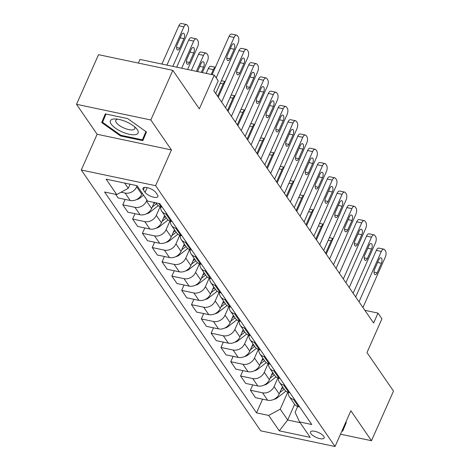 <?xml version="1.0" encoding="UTF-8"?>
<svg xmlns="http://www.w3.org/2000/svg" width="470" height="470" viewBox="0 0 470 470"><rect width="100%" height="100%" fill="white"/><g stroke="black" fill="none" stroke-linecap="round" stroke-linejoin="round"><path stroke-width="0.7" d="M323.736 436.307A7.455 2.691 -156.1 0 0 316.569 431.783A7.455 2.691 -156.1 0 0 310.494 431.936A7.455 2.691 -156.1 0 0 310.882 433.599A7.455 2.691 -156.1 0 0 318.043 438.122A7.455 2.691 -156.1 0 0 324.124 437.975A7.455 2.691 -156.1 0 0 323.736 436.307M81.287 170.011L260.721 430.826L335.039 446.5L155.605 185.685L81.287 170.011L97.126 134.267L171.438 149.942L150.829 119.979L76.51 104.311L97.126 134.267M76.51 104.311L98.512 54.667L172.825 70.341L199.327 108.864L214.285 75.106L139.972 59.431L138.362 63.074M340.497 434.186L371.488 440.719L393.49 391.081L366.982 352.559L381.946 318.801L378.015 313.096L364.879 310.323M150.829 119.979L172.825 70.341M214.285 75.106L218.215 80.817L213.815 90.745L373.615 323.019L378.015 313.096M143.344 189.833L145.071 192.347A7.22 2.609 -156.1 0 0 152.016 196.73A7.22 2.609 -156.1 0 0 157.902 196.583A7.22 2.609 -156.1 0 0 157.526 194.974L155.799 192.459A7.22 2.609 -156.1 0 0 148.861 188.076A7.22 2.609 -156.1 0 0 142.974 188.223A7.22 2.609 -156.1 0 0 143.344 189.833L144.419 187.418M124.662 183.065L128.275 188.311L116.725 194.562L104.569 192.001L256.52 412.866L262.589 399.171M116.725 194.562L106.12 179.152L137.052 185.674L147.65 201.084L159.806 203.651L311.757 424.516L299.601 421.948L310.206 437.359L279.274 430.837L268.67 415.427L256.52 412.866M171.438 149.942L155.605 185.685M371.488 440.719L350.879 410.757L335.039 446.5M299.601 421.948L295.089 412.313L297.663 406.503M294.625 404.365L287.687 420.021L300.072 422.636M130.096 184.211L128.275 188.311M137.134 185.797L136.682 186.825A9.318 7.491 145.5 0 1 125.132 193.07L121.066 192.212M142.24 193.217L141.787 194.239A9.318 7.491 145.5 0 1 130.231 200.49L118.082 197.929L115.602 194.327M146.951 200.067L146.499 201.089A9.318 7.491 145.5 0 1 134.943 207.341L122.793 204.773L125.167 199.421M154.272 202.482L151.604 208.51A9.318 7.491 145.5 0 1 140.048 214.755L127.899 212.193L122.793 204.773M160.141 206.724L156.316 215.36A9.318 7.491 145.5 0 1 144.76 221.605L132.611 219.043L134.984 213.691M164.659 215.471L161.422 222.774A9.318 7.491 145.5 0 1 149.865 229.025L137.716 226.464L132.611 219.043M169.958 220.988L166.133 229.624A9.318 7.491 145.5 0 1 154.577 235.875L142.428 233.308L144.795 227.956M174.476 229.736L171.233 237.045A9.318 7.491 145.5 0 1 159.683 243.296L147.527 240.728L142.428 233.308M179.775 235.258L175.945 243.895A9.318 7.491 145.5 0 1 164.394 250.14L152.239 247.578L154.612 242.226M184.287 244.006L181.05 251.315A9.318 7.491 145.5 0 1 169.5 257.56L157.344 254.999L152.239 247.578M189.586 249.523L185.762 258.159A9.318 7.491 145.5 0 1 174.211 264.41L162.056 261.849L164.429 256.491M194.104 258.271L190.867 265.579A9.318 7.491 145.5 0 1 179.311 271.83L167.161 269.263L162.056 261.849M199.403 263.793L195.579 272.43A9.318 7.491 145.5 0 1 184.023 278.675L171.873 276.113L174.247 270.761M203.921 272.541L200.684 279.85A9.318 7.491 145.5 0 1 189.128 286.095L176.979 283.533L171.873 276.113M209.221 278.064L205.396 286.694A9.318 7.491 145.5 0 1 193.84 292.945L181.69 290.384L184.064 285.026M213.738 286.806L210.501 294.114A9.318 7.491 145.5 0 1 198.945 300.365L186.796 297.798L181.69 290.384M219.038 292.328L215.213 300.964A9.318 7.491 145.5 0 1 203.657 307.21L191.507 304.648L193.875 299.296M223.555 301.076L220.312 308.385A9.318 7.491 145.5 0 1 208.762 314.63L196.607 312.068L191.507 304.648M228.855 306.599L225.024 315.229A9.318 7.491 145.5 0 1 213.474 321.48L201.319 318.919L203.692 313.561M233.367 315.341L230.13 322.649A9.318 7.491 145.5 0 1 218.579 328.9L206.424 326.339L201.319 318.919M238.666 320.863L234.841 329.499A9.318 7.491 145.5 0 1 223.285 335.75L211.136 333.183L213.509 327.831M243.184 329.611L239.947 336.92A9.318 7.491 145.5 0 1 228.391 343.165L216.241 340.603L211.136 333.183M248.483 335.134L244.659 343.77A9.318 7.491 145.5 0 1 233.102 350.015L220.953 347.453L223.326 342.095M253.001 343.881L249.764 351.184A9.318 7.491 145.5 0 1 238.208 357.435L226.058 354.873L220.953 347.453M258.3 349.398L254.476 358.034A9.318 7.491 145.5 0 1 242.92 364.285L230.77 361.718L233.143 356.366M262.818 358.146L259.581 365.454A9.318 7.491 145.5 0 1 248.025 371.7L235.875 369.138L230.77 361.718M268.117 363.668L264.287 372.305A9.318 7.491 145.5 0 1 252.737 378.55L240.587 375.988L242.955 370.636M272.635 372.416L269.392 379.725A9.318 7.491 145.5 0 1 257.842 385.97L245.687 383.408L240.587 375.988M277.935 377.933L274.104 386.569A9.318 7.491 145.5 0 1 262.554 392.82L250.398 390.253L252.772 384.901M282.447 386.681L279.209 393.989A9.318 7.491 145.5 0 1 267.653 400.24L255.504 397.673L250.398 390.253M287.746 392.203L280.226 409.176L287.687 420.021L279.274 430.837M162.279 207.246L161.163 207.012A9.318 7.491 145.5 0 1 157.009 204.35L155.97 202.84M166.991 214.097L165.875 213.862A9.318 7.491 145.5 0 1 161.721 211.2A9.318 7.491 145.5 0 1 160.658 206.888M172.096 221.517L170.98 221.282A9.318 7.491 145.5 0 1 166.826 218.621L161.721 211.2M176.808 228.367L175.692 228.132A9.318 7.491 145.5 0 1 171.538 225.471A9.318 7.491 145.5 0 1 170.469 221.159M181.913 235.787L180.797 235.546A9.318 7.491 145.5 0 1 176.638 232.885L171.538 225.471M186.625 242.632L185.509 242.397A9.318 7.491 145.5 0 1 181.35 239.735A9.318 7.491 145.5 0 1 180.286 235.423M191.731 250.052L190.614 249.817A9.318 7.491 145.5 0 1 186.455 247.155L181.35 239.735M196.442 256.902L195.326 256.667A9.318 7.491 145.5 0 1 191.167 254.006A9.318 7.491 145.5 0 1 190.103 249.693M201.548 264.322L200.426 264.087A9.318 7.491 145.5 0 1 196.272 261.42L191.167 254.006M206.26 271.166L205.137 270.932A9.318 7.491 145.5 0 1 200.984 268.27A9.318 7.491 145.5 0 1 199.92 263.958M211.359 278.587L210.243 278.352A9.318 7.491 145.5 0 1 206.089 275.69L200.984 268.27M216.071 285.437L214.954 285.202A9.318 7.491 145.5 0 1 210.801 282.541A9.318 7.491 145.5 0 1 209.732 278.228M221.176 292.857L220.06 292.622A9.318 7.491 145.5 0 1 215.906 289.961L210.801 282.541M225.888 299.701L224.772 299.466A9.318 7.491 145.5 0 1 220.618 296.805A9.318 7.491 145.5 0 1 219.549 292.493M230.993 307.122L229.877 306.887A9.318 7.491 145.5 0 1 225.718 304.225L220.618 296.805M235.705 313.972L234.589 313.737A9.318 7.491 145.5 0 1 230.429 311.075A9.318 7.491 145.5 0 1 229.366 306.763M240.81 321.392L239.694 321.157A9.318 7.491 145.5 0 1 235.535 318.495L230.429 311.075M245.522 328.242L244.406 328.001A9.318 7.491 145.5 0 1 240.246 325.34A9.318 7.491 145.5 0 1 239.183 321.028M250.628 335.656L249.505 335.421A9.318 7.491 145.5 0 1 245.352 332.76L240.246 325.34M255.339 342.507L254.217 342.272A9.318 7.491 145.5 0 1 250.064 339.61A9.318 7.491 145.5 0 1 249 335.298M260.439 349.927L259.322 349.692A9.318 7.491 145.5 0 1 255.169 347.03L250.064 339.61M265.151 356.777L264.034 356.542A9.318 7.491 145.5 0 1 259.881 353.875A9.318 7.491 145.5 0 1 258.811 349.562M270.256 364.197L269.14 363.956A9.318 7.491 145.5 0 1 264.986 361.295L259.881 353.875M274.968 371.041L273.851 370.806A9.318 7.491 145.5 0 1 269.698 368.145A9.318 7.491 145.5 0 1 268.629 363.833M280.073 378.462L278.957 378.227A9.318 7.491 145.5 0 1 274.797 375.565L269.698 368.145M284.785 385.312L283.668 385.077A9.318 7.491 145.5 0 1 279.509 382.416A9.318 7.491 145.5 0 1 278.446 378.103M289.89 392.732L288.774 392.491A9.318 7.491 145.5 0 1 284.614 389.83L279.509 382.416M294.602 399.576L293.486 399.341A9.318 7.491 145.5 0 1 289.326 396.68A9.318 7.491 145.5 0 1 288.263 392.368M268.67 415.427L280.226 409.176M299.707 406.997L298.585 406.762A9.318 7.491 145.5 0 1 294.432 404.1L289.326 396.68M101.696 122.547L120.461 135.924L142.845 140.642L146.458 131.988L127.687 118.616L105.309 113.893L101.696 122.547L105.392 114.21L105.815 114.51M341.919 430.972L342.695 431.137L346.308 422.483L345.832 422.142M145.835 132.158L146.34 132.264M120.755 135.26L120.461 135.924M345.691 422.647L346.196 422.753M216.188 77.867L234.113 37.424A4.659 2.203 101.9 0 1 236.645 35.15A4.659 2.203 101.9 0 1 237.438 35.738L238.225 36.877A4.659 2.203 101.9 0 1 238.037 43.134L215.712 93.507M236.645 35.15L231.622 34.093A4.659 2.203 -78.1 0 0 229.09 36.366L212.123 74.654M231.651 45.602A3.725 1.763 -78.1 0 1 233.672 43.78A3.725 1.763 -78.1 0 1 234.16 49.256L229.936 58.785A3.725 1.763 -78.1 0 1 227.915 60.606A3.725 1.763 -78.1 0 1 227.427 55.131L231.651 45.602M166.932 65.118L183.899 26.837A4.659 2.203 101.9 0 1 186.431 24.558A4.659 2.203 101.9 0 1 187.225 25.145L188.012 26.285A4.659 2.203 101.9 0 1 187.824 32.542L172.837 66.364M161.909 64.061L178.876 25.774A4.659 2.203 -78.1 0 1 181.408 23.5L186.431 24.558M181.438 35.009L177.214 44.538A3.725 1.763 101.9 0 0 177.701 50.014A3.725 1.763 101.9 0 0 179.728 48.193L183.946 38.663A3.725 1.763 101.9 0 0 183.464 33.188A3.725 1.763 101.9 0 0 181.438 35.009M221.605 102.066L243.924 51.694A4.659 2.203 101.9 0 1 246.456 49.421A4.659 2.203 101.9 0 1 247.255 50.002L248.042 51.148A4.659 2.203 101.9 0 1 247.855 57.399L225.53 107.771M246.456 49.421L241.439 48.357A4.659 2.203 -78.1 0 0 238.907 50.637L218.262 97.214M241.463 59.866A3.725 1.763 -78.1 0 1 243.489 58.051A3.725 1.763 -78.1 0 1 243.977 63.521L239.753 73.05A3.725 1.763 -78.1 0 1 237.726 74.871A3.725 1.763 -78.1 0 1 237.244 69.401L241.463 59.866M231.422 116.331L253.741 65.959A4.659 2.203 101.9 0 1 256.273 63.685A4.659 2.203 101.9 0 1 257.072 64.273L257.86 65.412A4.659 2.203 101.9 0 1 257.666 71.669L235.347 122.041M256.273 63.685L251.25 62.627A4.659 2.203 -78.1 0 0 248.718 64.901L228.079 111.478M251.28 74.137A3.725 1.763 -78.1 0 1 253.307 72.315A3.725 1.763 -78.1 0 1 253.794 77.791L249.57 87.32A3.725 1.763 -78.1 0 1 247.543 89.141A3.725 1.763 -78.1 0 1 247.055 83.666L251.28 74.137M241.233 130.601L263.558 80.229A4.659 2.203 101.9 0 1 266.091 77.955A4.659 2.203 101.9 0 1 266.889 78.537L267.671 79.683A4.659 2.203 101.9 0 1 267.483 85.934L245.164 136.306M266.091 77.955L261.067 76.892A4.659 2.203 -78.1 0 0 258.535 79.171L237.896 125.749M261.097 88.401A3.725 1.763 -78.1 0 1 263.124 86.586A3.725 1.763 -78.1 0 1 263.611 92.055L259.387 101.585A3.725 1.763 -78.1 0 1 257.36 103.406A3.725 1.763 -78.1 0 1 256.873 97.936L261.097 88.401M136.482 199.597A6.175 4.964 -34.5 0 0 139.849 198.123L143.603 195.203M181.69 68.232L193.711 41.101A4.659 2.203 101.9 0 1 196.243 38.828A4.659 2.203 101.9 0 1 197.042 39.415L197.829 40.555A4.659 2.203 101.9 0 1 197.641 46.812L187.595 69.478M176.667 67.175L188.693 40.044A4.659 2.203 -78.1 0 1 191.225 37.77L196.243 38.828M191.255 49.279L187.031 58.809A3.725 1.763 101.9 0 0 187.518 64.284A3.725 1.763 101.9 0 0 189.539 62.463L193.763 52.928A3.725 1.763 101.9 0 0 193.276 47.458A3.725 1.763 101.9 0 0 191.255 49.279M146.293 213.868A6.175 4.964 -34.5 0 0 149.66 212.387L158.272 205.696M196.448 71.346L203.528 55.372A4.659 2.203 101.9 0 1 206.06 53.092A4.659 2.203 101.9 0 1 206.859 53.68L207.646 54.825A4.659 2.203 101.9 0 1 207.458 61.076L202.353 72.592M191.425 70.288L198.51 54.309A4.659 2.203 -78.1 0 1 201.037 52.035L206.06 53.092M152.251 207.053L156.563 203.698M155.176 202.67L153.672 203.845M201.289 72.368L203.581 67.198A3.725 1.763 101.9 0 0 203.093 61.723A3.725 1.763 101.9 0 0 201.066 63.544L197.512 71.569M156.111 228.138A6.175 4.964 -34.5 0 0 159.477 226.658L168.09 219.966M211.206 74.46L213.345 69.636L208.322 68.579A4.659 2.203 -78.1 0 1 210.854 66.305L215.395 67.263M206.189 73.402L208.322 68.579M162.068 221.317L166.374 217.968M165.434 216.6L163.484 218.109M215.342 67.38A4.659 2.203 101.9 0 0 213.345 69.636M251.05 144.872L273.375 94.494A4.659 2.203 101.9 0 1 275.908 92.22A4.659 2.203 101.9 0 1 276.707 92.807L277.488 93.947A4.659 2.203 101.9 0 1 277.3 100.204L254.981 150.576M275.908 92.22L270.885 91.162A4.659 2.203 -78.1 0 0 268.352 93.436L247.714 140.013M270.914 102.671A3.725 1.763 -78.1 0 1 272.941 100.85A3.725 1.763 -78.1 0 1 273.428 106.326L269.204 115.855A3.725 1.763 -78.1 0 1 267.177 117.676A3.725 1.763 -78.1 0 1 266.69 112.201L270.914 102.671M165.928 242.403A6.175 4.964 -34.5 0 0 169.294 240.922L177.907 234.23M217.657 96.327L223.162 83.907L220.242 83.29M171.879 235.588L176.191 232.233M175.251 230.864L173.301 232.38M225.159 81.651A4.659 2.203 101.9 0 0 223.162 83.907M135.201 134.673A15.14 5.47 -156.1 0 0 136 128.063A15.14 5.47 -156.1 0 0 115.473 118.969A15.14 5.47 -156.1 0 0 113.305 119.069A15.14 5.47 -156.1 0 0 115.497 128.198A15.14 5.47 -156.1 0 0 135.201 134.673M117.723 119.192A10.364 3.742 -156.1 0 0 115.814 120.32A10.364 3.742 -156.1 0 0 121.407 126.759A10.364 3.742 -156.1 0 0 132.787 129.861A10.364 3.742 -156.1 0 0 134.767 128.721A10.364 3.742 -156.1 0 0 134.326 126.548M146.035 131.694L142.434 139.831L120.749 135.254L102.566 122.3L106.014 114.04M145.882 131.577L142.434 139.831M345.891 422.183L342.213 430.309M343.599 427.177L342.289 430.32M260.868 159.136L283.193 108.764A4.659 2.203 101.9 0 1 285.719 106.49A4.659 2.203 101.9 0 1 286.518 107.078L287.305 108.218A4.659 2.203 101.9 0 1 287.117 114.469L264.792 164.847M285.719 106.49L280.702 105.427A4.659 2.203 -78.1 0 0 278.17 107.706L257.531 154.283M280.731 116.942A3.725 1.763 -78.1 0 1 282.752 115.121A3.725 1.763 -78.1 0 1 283.24 120.59L279.016 130.125A3.725 1.763 -78.1 0 1 276.995 131.941A3.725 1.763 -78.1 0 1 276.507 126.471L280.731 116.942M175.745 256.673A6.175 4.964 -34.5 0 0 179.111 255.192L187.724 248.501M227.474 110.597L232.979 98.171L230.059 97.554M181.696 249.852L186.008 246.503M185.068 245.134L183.118 246.644M234.976 95.921A4.659 2.203 101.9 0 0 232.979 98.171M270.685 173.407L293.004 123.034A4.659 2.203 101.9 0 1 295.536 120.755A4.659 2.203 101.9 0 1 296.335 121.342L297.122 122.482A4.659 2.203 101.9 0 1 296.934 128.739L274.609 179.111M295.536 120.755L290.519 119.697A4.659 2.203 -78.1 0 0 287.987 121.971L267.342 168.548M290.542 131.206A3.725 1.763 -78.1 0 1 292.569 129.385A3.725 1.763 -78.1 0 1 293.057 134.861L288.833 144.39A3.725 1.763 -78.1 0 1 286.806 146.211A3.725 1.763 -78.1 0 1 286.324 140.736L290.542 131.206M280.502 187.671L302.821 137.299A4.659 2.203 101.9 0 1 305.353 135.025A4.659 2.203 101.9 0 1 306.152 135.613L306.939 136.752A4.659 2.203 101.9 0 1 306.745 143.003L284.426 193.382M305.353 135.025L300.33 133.968A4.659 2.203 -78.1 0 0 297.798 136.241L277.159 182.818M300.359 145.477A3.725 1.763 -78.1 0 1 302.386 143.656A3.725 1.763 -78.1 0 1 302.874 149.125L298.65 158.66A3.725 1.763 -78.1 0 1 296.623 160.482A3.725 1.763 -78.1 0 1 296.135 155.006L300.359 145.477M290.313 201.941L312.638 151.569A4.659 2.203 101.9 0 1 315.17 149.29A4.659 2.203 101.9 0 1 315.969 149.877L316.751 151.023A4.659 2.203 101.9 0 1 316.563 157.274L294.243 207.646M315.17 149.29L310.147 148.232A4.659 2.203 -78.1 0 0 307.615 150.506L286.976 197.089M310.177 159.741A3.725 1.763 -78.1 0 1 312.203 157.92A3.725 1.763 -78.1 0 1 312.691 163.395L308.467 172.925A3.725 1.763 -78.1 0 1 306.44 174.746A3.725 1.763 -78.1 0 1 305.952 169.276L310.177 159.741M300.13 216.206L322.455 165.834A4.659 2.203 101.9 0 1 324.987 163.56A4.659 2.203 101.9 0 1 325.786 164.147L326.568 165.287A4.659 2.203 101.9 0 1 326.38 171.544L304.055 221.916M324.987 163.56L319.964 162.503A4.659 2.203 -78.1 0 0 317.432 164.776L296.793 211.353M319.994 174.012A3.725 1.763 -78.1 0 1 322.021 172.19A3.725 1.763 -78.1 0 1 322.508 177.66L318.284 187.195A3.725 1.763 -78.1 0 1 316.257 189.016A3.725 1.763 -78.1 0 1 315.77 183.541L319.994 174.012M185.556 270.937A6.175 4.964 -34.5 0 0 188.928 269.463L197.541 262.765M237.285 124.861L242.79 112.442L239.87 111.825M191.513 264.122L195.826 260.774M194.88 259.399L192.935 260.915M244.794 110.186A4.659 2.203 101.9 0 0 242.79 112.442M195.373 285.208A6.175 4.964 -34.5 0 0 198.739 283.727L207.352 277.036M247.103 139.132L252.607 126.706L249.688 126.095M201.33 278.387L205.643 275.038M204.697 273.669L202.752 275.185M254.605 124.456A4.659 2.203 101.9 0 0 252.607 126.706M205.19 299.472A6.175 4.964 -34.5 0 0 208.557 297.998L217.169 291.3M256.92 153.396L262.425 140.977L259.505 140.36M211.148 292.657L215.454 289.309M214.514 287.94L212.563 289.45M264.422 138.721A4.659 2.203 101.9 0 0 262.425 140.977M215.007 313.743A6.175 4.964 -34.5 0 0 218.374 312.262L226.987 305.571M266.737 167.667L272.242 155.241L269.322 154.63M220.959 306.922L225.271 303.573M224.331 302.204L222.38 303.72M274.239 152.991A4.659 2.203 101.9 0 0 272.242 155.241M309.947 230.476L332.267 180.104A4.659 2.203 101.9 0 1 334.799 177.825A4.659 2.203 101.9 0 1 335.598 178.412L336.385 179.558A4.659 2.203 101.9 0 1 336.197 185.809L313.872 236.181M334.799 177.825L329.781 176.767A4.659 2.203 -78.1 0 0 327.249 179.041L306.61 225.624M329.811 188.276A3.725 1.763 -78.1 0 1 331.832 186.455A3.725 1.763 -78.1 0 1 332.319 191.93L328.095 201.46A3.725 1.763 -78.1 0 1 326.074 203.281A3.725 1.763 -78.1 0 1 325.587 197.811L329.811 188.276M224.825 328.007A6.175 4.964 -34.5 0 0 228.191 326.532L236.804 319.841M276.554 181.931L282.059 169.511L279.139 168.895M230.776 321.192L235.088 317.843M234.148 316.474L232.198 317.984M284.056 167.255A4.659 2.203 101.9 0 0 282.059 169.511M319.764 244.741L342.084 194.368A4.659 2.203 101.9 0 1 344.616 192.095A4.659 2.203 101.9 0 1 345.415 192.682L346.202 193.822A4.659 2.203 101.9 0 1 346.014 200.079L323.689 250.451M344.616 192.095L339.599 191.037A4.659 2.203 -78.1 0 0 337.066 193.311L316.422 239.888M339.622 202.547A3.725 1.763 -78.1 0 1 341.649 200.725A3.725 1.763 -78.1 0 1 342.137 206.201L337.912 215.73A3.725 1.763 -78.1 0 1 335.886 217.551A3.725 1.763 -78.1 0 1 335.398 212.076L339.622 202.547M234.636 342.278A6.175 4.964 -34.5 0 0 238.002 340.797L246.621 334.105M286.365 196.201L291.87 183.782L288.95 183.165M240.593 335.457L244.905 332.108M243.959 330.739L242.015 332.255M293.873 181.526A4.659 2.203 101.9 0 0 291.87 183.782M329.582 259.011L351.901 208.639A4.659 2.203 101.9 0 1 354.433 206.365A4.659 2.203 101.9 0 1 355.232 206.947L356.019 208.093A4.659 2.203 101.9 0 1 355.825 214.344L333.506 264.716M354.433 206.365L349.41 205.302A4.659 2.203 -78.1 0 0 346.878 207.581L326.239 254.158M349.439 216.811A3.725 1.763 -78.1 0 1 351.466 214.996A3.725 1.763 -78.1 0 1 351.954 220.465L347.73 229.995A3.725 1.763 -78.1 0 1 345.703 231.816A3.725 1.763 -78.1 0 1 345.215 226.346L349.439 216.811M339.393 273.282L361.718 222.903A4.659 2.203 101.9 0 1 364.25 220.63A4.659 2.203 101.9 0 1 365.049 221.217L365.83 222.357A4.659 2.203 101.9 0 1 365.642 228.614L343.323 278.986M364.25 220.63L359.227 219.572A4.659 2.203 -78.1 0 0 356.695 221.846L336.056 268.423M359.256 231.081A3.725 1.763 -78.1 0 1 361.283 229.26A3.725 1.763 -78.1 0 1 361.771 234.736L357.547 244.265A3.725 1.763 -78.1 0 1 355.52 246.086A3.725 1.763 -78.1 0 1 355.032 240.611L359.256 231.081M349.21 287.546L371.535 237.174A4.659 2.203 101.9 0 1 374.067 234.9A4.659 2.203 101.9 0 1 374.866 235.488L375.647 236.627A4.659 2.203 101.9 0 1 375.46 242.878L353.135 293.251M374.067 234.9L369.044 233.837A4.659 2.203 -78.1 0 0 366.512 236.116L345.873 282.693M369.073 245.352A3.725 1.763 -78.1 0 1 371.1 243.53A3.725 1.763 -78.1 0 1 371.588 249L367.364 258.535A3.725 1.763 -78.1 0 1 365.337 260.351A3.725 1.763 -78.1 0 1 364.849 254.881L369.073 245.352M359.027 301.816L381.346 251.438A4.659 2.203 101.9 0 1 383.878 249.165A4.659 2.203 101.9 0 1 384.677 249.752L385.465 250.892A4.659 2.203 101.9 0 1 385.277 257.149L362.952 307.521M383.878 249.165L378.861 248.107A4.659 2.203 -78.1 0 0 376.329 250.381L355.684 296.958M378.89 259.616A3.725 1.763 -78.1 0 1 380.912 257.795A3.725 1.763 -78.1 0 1 381.399 263.271L377.175 272.8A3.725 1.763 -78.1 0 1 375.154 274.621A3.725 1.763 -78.1 0 1 374.666 269.146L378.89 259.616M244.453 356.542A6.175 4.964 -34.5 0 0 247.819 355.067L256.432 348.376M296.182 210.472L301.687 198.046L298.767 197.429M250.41 349.727L254.722 346.378M253.776 345.009L251.832 346.519M303.685 195.79A4.659 2.203 101.9 0 0 301.687 198.046M254.27 370.812A6.175 4.964 -34.5 0 0 257.636 369.332L266.249 362.64M305.999 224.736L311.504 212.317L308.584 211.7M260.227 363.997L264.534 360.643M263.594 359.274L261.643 360.79M313.502 210.061A4.659 2.203 101.9 0 0 311.504 212.317M264.087 385.083A6.175 4.964 -34.5 0 0 267.454 383.602L276.066 376.911M315.816 239.007L321.321 226.581L318.402 225.964M270.038 378.262L274.351 374.913M273.411 373.544L271.46 375.054M323.319 224.325A4.659 2.203 101.9 0 0 321.321 226.581M273.904 399.347A6.175 4.964 -34.5 0 0 277.271 397.867L285.883 391.175M325.634 253.271L331.139 240.851L328.219 240.235M279.856 392.532L284.168 389.184M283.228 387.809L281.277 389.325M333.136 238.596A4.659 2.203 101.9 0 0 331.139 240.851M141.787 194.239L136.682 186.825M151.604 208.51L146.499 201.089M161.422 222.774L156.316 215.36M171.233 237.045L166.133 229.624M181.05 251.315L175.945 243.895M190.867 265.579L185.762 258.159M200.684 279.85L195.579 272.43M210.501 294.114L205.396 286.694M220.312 308.385L215.213 300.964M230.13 322.649L225.024 315.229M239.947 336.92L234.841 329.499M249.764 351.184L244.659 343.77M259.581 365.454L254.476 358.034M269.392 379.725L264.287 372.305M279.209 393.989L274.104 386.569M130.231 200.49L125.132 193.07M161.163 207.012L158.69 203.41M170.98 221.282L165.875 213.862M140.048 214.755L134.943 207.341M180.797 235.546L175.692 228.132M149.865 229.025L144.76 221.605M190.614 249.817L185.509 242.397M159.683 243.296L154.577 235.875M200.426 264.087L195.326 256.667M169.5 257.56L164.394 250.14M210.243 278.352L205.137 270.932M179.311 271.83L174.211 264.41M220.06 292.622L214.954 285.202M189.128 286.095L184.023 278.675M229.877 306.887L224.772 299.466M198.945 300.365L193.84 292.945M239.694 321.157L234.589 313.737M208.762 314.63L203.657 307.21M249.505 335.421L244.406 328.001M218.579 328.9L213.474 321.48M259.322 349.692L254.217 342.272M228.391 343.165L223.285 335.75M269.14 363.956L264.034 356.542M238.208 357.435L233.102 350.015M278.957 378.227L273.851 370.806M248.025 371.7L242.92 364.285M288.774 392.491L283.668 385.077M257.842 385.97L252.737 378.55M298.585 406.762L293.486 399.341M267.653 400.24L262.554 392.82M147.169 187.618L145.071 192.347M229.09 36.366L234.113 37.424M234.16 49.256L230.382 48.457M229.936 58.785L226.793 58.121M183.899 26.837L178.876 25.774M180.169 37.864L183.946 38.663M176.579 47.529L179.728 48.193M238.907 50.637L243.924 51.694M243.977 63.521L240.199 62.722M239.753 73.05L236.61 72.392M248.718 64.901L253.741 65.959M253.794 77.791L250.017 76.992M249.57 87.32L246.427 86.656M258.535 79.171L263.558 80.229M263.611 92.055L259.834 91.262M259.387 101.585L256.244 100.927M193.711 41.101L188.693 40.044M139.443 197.541L139.849 198.123M189.986 52.135L193.763 52.928M186.396 61.799L189.539 62.463M203.528 55.372L198.51 54.309M149.26 211.805L149.66 212.387M199.803 66.399L203.581 67.198M159.077 226.076L159.477 226.658M268.352 93.436L273.375 94.494M273.428 106.326L269.645 105.527M269.204 115.855L266.061 115.191M168.895 240.34L169.294 240.922M278.17 107.706L283.193 108.764M283.24 120.59L279.462 119.797M279.016 130.125L275.872 129.462M178.706 254.611L179.111 255.192M287.987 121.971L293.004 123.034M293.057 134.861L289.279 134.062M288.833 144.39L285.69 143.726M297.798 136.241L302.821 137.299M302.874 149.125L299.096 148.332M298.65 158.66L295.507 157.996M307.615 150.506L312.638 151.569M312.691 163.395L308.913 162.596M308.467 172.925L305.324 172.261M317.432 164.776L322.455 165.834M322.508 177.66L318.725 176.867M318.284 187.195L315.141 186.531M188.523 268.875L188.928 269.463M198.34 283.146L198.739 283.727M208.157 297.41L208.557 297.998M217.974 311.68L218.374 312.262M327.249 179.041L332.267 180.104M332.319 191.93L328.542 191.131M328.095 201.46L324.952 200.796M227.786 325.951L228.191 326.532M337.066 193.311L342.084 194.368M342.137 206.201L338.359 205.402M337.912 215.73L334.769 215.066M237.603 340.215L238.002 340.797M346.878 207.581L351.901 208.639M351.954 220.465L348.176 219.666M347.73 229.995L344.586 229.337M356.695 221.846L361.718 222.903M361.771 234.736L357.993 233.937M357.547 244.265L354.404 243.601M366.512 236.116L371.535 237.174M371.588 249L367.804 248.207M367.364 258.535L364.221 257.871M376.329 250.381L381.346 251.438M381.399 263.271L377.622 262.471M377.175 272.8L374.032 272.136M247.42 354.486L247.819 355.067M257.237 368.75L257.636 369.332M267.054 383.021L267.454 383.602M276.865 397.285L277.271 397.867M225.212 81.527L221.382 80.723M235.029 95.798L231.193 94.987M244.846 110.062L241.01 109.257M254.664 124.333L250.827 123.522M264.475 138.597L260.644 137.792M274.292 152.868L270.462 152.057M284.109 167.138L280.273 166.327M293.926 181.402L290.09 180.592M303.743 195.673L299.907 194.862M313.555 209.937L309.724 209.132M323.372 224.208L319.541 223.397M333.189 238.472L329.353 237.667"/></g></svg>
